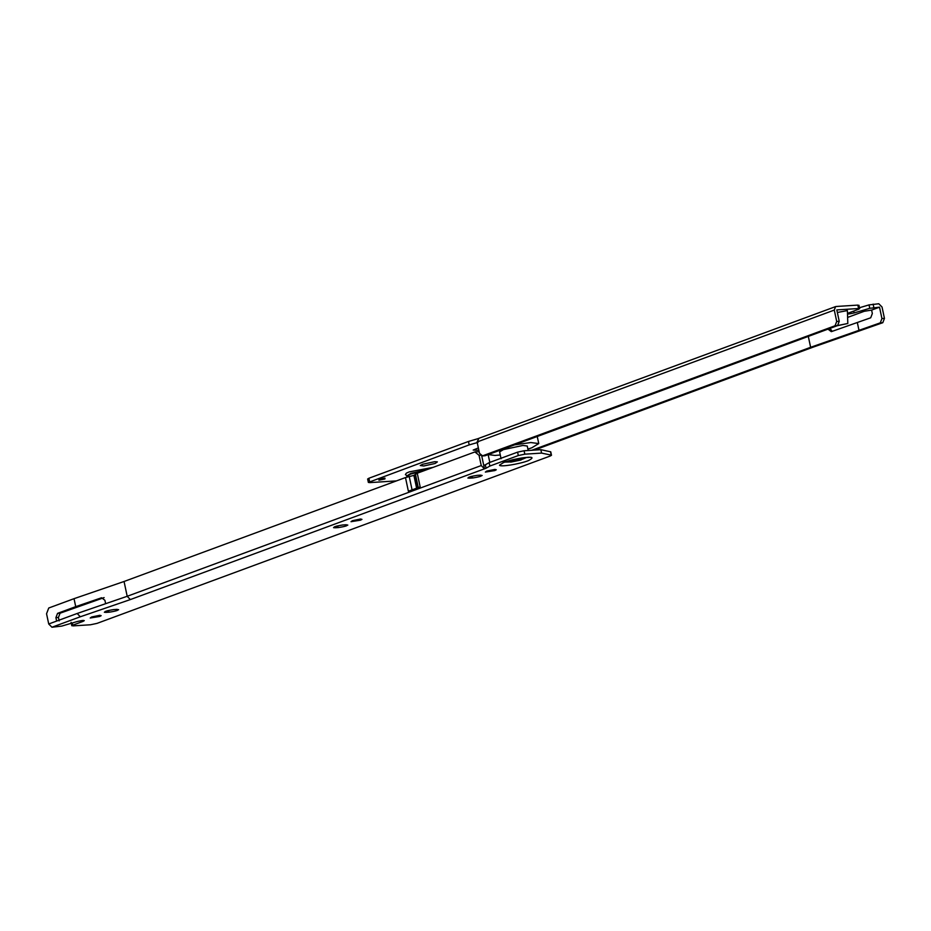 <?xml version="1.0" encoding="UTF-8"?>
<svg xmlns="http://www.w3.org/2000/svg" width="931" height="931" viewBox="0 0 931 931"><rect width="100%" height="100%" fill="white"/><g stroke="black" fill="none" stroke-linecap="round" stroke-linejoin="round"><path stroke-width="1.4" d="M406.952 477.079L406.8 476.393L410.559 474.1L424.082 470.702M488.228 454.584L494.955 455.434L500.284 454.991M527.9 449.114L531.857 447.776L538.758 443.575L530.821 442.539L514.529 444.878M501.076 458.727L499.621 451.896L503.38 449.603L522.919 445.46L527.249 446.019L528.191 450.499M510.933 454.596L501.437 458.099M510.828 460.67L508.954 461.811L510.816 462.113L520.883 460.019L522.756 458.878L510.828 460.67M407.347 475.881L405.404 474.647L406.323 473.169L409.244 471.877L433.159 467.35M478.86 450.267L473.181 450.069L478.359 447.916M434.73 461.683L437.372 461.881L435.138 463.463L423.756 465.989L420.265 465.523L422.569 464.278L434.73 461.683M384.945 478.965L384.957 478.115L379.08 479.337L378.917 480.187L384.945 478.965L384.957 478.115M379.08 479.337L378.917 480.187M488.147 454.619L489.811 462.393M477.091 441.969L479.512 453.35L482.607 455.899L485.121 455.736L482.107 456.004L835.06 325.757L836.713 321.463L834.292 310.081L477.091 441.969L478.883 438.396L468.468 441.469L368.897 478.243L367.64 479L368.362 482.421L369.805 482.607L396.466 480.896M478.022 442.388L469.189 444.89L368.362 482.421M469.189 444.89L468.468 441.469M833.815 326.455L847.815 323.488L847.385 310.582L837.353 312.49M847.815 323.488L837.772 325.513M531.776 450.267L810.622 347.298L880.295 322.848L881.936 318.565L884.45 318.402L882.029 307.009L878.794 303.762L869.03 304.903L859.464 307.73M834.292 310.081L835.584 306.602L478.383 438.501M832.151 331.366L830.499 328.969L827.985 329.132L831.302 331.657L870.694 317.797L872.335 313.514L871.614 310.093L864.224 311.291L847.617 317.424M830.499 328.969L830.347 328.259M884.45 318.402L882.809 322.696L813.031 347.182L534.289 450.104M836.713 321.463L839.227 321.3L837.574 325.594L835.06 325.757M485.121 455.736L837.574 325.594M839.227 321.3L836.806 309.918L858.58 308.522L857.998 305.822M859.057 330.691L857.37 322.72M881.936 318.565L879.516 307.172L871.614 310.093M810.622 347.298L808.306 336.405M858.719 309.232L858.58 308.522L858.719 309.232L848.444 313.025C846.326 314.317 848.199 314.282 854.088 312.944L869.752 308.312L879.516 307.172M848.444 313.025L847.478 313.468M836.073 306.497L857.858 305.1M494.908 469.41L486.785 471.074L485.354 472.087L494.827 470.562L496.304 469.759L494.908 469.41M360.565 519.009L352.442 520.685L351.01 521.697L360.483 520.173L361.961 519.37L360.565 519.009M99.78 615.31L91.657 616.974L90.226 617.998L99.698 616.462L101.176 615.67L99.78 615.31M522.64 459.134L526.562 457.47M504.905 462.079L509.164 461.997M77.18 613.482L105.634 603.695L104.912 600.286L101.595 597.76L75.725 606.651L74.026 598.68L48.738 608.013L46.55 613.738L48.726 623.991L77.18 613.482L80.31 616.776L51.961 627.238L48.726 623.991M74.026 598.68L124.056 581.491L127.198 596.294L481.234 465.558L479.058 455.317L474.926 451.931L417.251 473.227L420.16 486.89L408.383 491.231L405.474 477.568L413.888 475.38L417.251 473.227M475.59 451.779L479.186 451.803M467.874 478.034L469.538 478.162C466.885 477.568 469.41 476.625 477.126 475.369L480.466 475.147C483.131 475.753 480.594 476.684 472.89 477.952L469.538 478.162L468.607 477.312M482.177 475.497L480.466 475.147M333.531 527.644L335.195 527.772C332.542 527.167 335.067 526.236 342.783 524.968L346.123 524.758C348.788 525.352 346.251 526.294 338.547 527.551L335.195 527.772L334.264 526.911M347.833 525.096L346.123 524.758M82.836 620.442L83.034 621.396L72.769 625.178L72.909 625.9L90.493 624.771L97.01 623.386L550.233 456.027L551.489 455.271L550.768 451.849L540.853 449.685L541.574 453.094L524.828 454.177L518.311 455.55L489.857 466.059L486.052 468.235L130.34 599.576L80.31 616.776M540.853 449.685L524.095 450.755L517.589 452.14L489.136 462.649L489.857 466.059M550.489 451.686L551.21 455.108L541.574 453.094M489.136 462.649L485.33 464.813L486.052 468.235M485.33 464.813L483.748 465.395L484.469 468.817L481.234 465.558M105.087 611.539L106.018 612.389L109.369 612.179C117.085 610.911 119.61 609.98 116.957 609.374L113.605 609.596C105.89 610.864 103.364 611.795 106.018 612.389L104.353 612.261M118.656 609.724L116.957 609.374M104.121 597.597L60.061 613.203L58.42 617.486L59.142 620.907M75.725 606.651L57.547 613.366L55.907 617.649L56.628 621.07M105.634 603.695L127.198 596.294L130.34 599.576M72.292 622.979L72.909 625.9M51.961 627.238L61.725 626.098L77.389 621.477C83.278 620.127 85.163 620.104 83.034 621.396L84.29 620.628M479.058 455.317L481.571 455.154L483.748 465.395M405.474 477.568L124.056 581.491M407.196 475.753L410.769 473.414L426.84 469.678M369.619 481.653L368.897 478.243M882.809 322.696L880.295 322.848M873.848 307.544L873.115 304.123M869.752 308.312L869.03 304.903M854.088 312.944L853.704 311.082M528.214 460.705C519.393 464.092 499.703 467.257 499.493 465.151L503.974 462.265L512.76 459.693C531.275 456.132 536.419 456.469 528.214 460.705M409.221 476.486L412.13 490.148M418.322 487.856L415.424 474.193M414.819 475.031L417.728 488.694M416.797 489.043L413.888 475.38M471.226 476.428L472.89 477.952M336.882 526.027L338.547 527.551M524.095 450.755L524.828 454.177M517.589 452.14L518.311 455.55M109.369 612.179L107.705 610.655M58.42 617.486L55.907 617.649M60.061 613.203L57.547 613.366M537.245 436.488L538.758 443.575M508.745 460.833L508.954 461.811M522.547 457.901L522.756 458.878M858.929 305.24L859.662 308.661M528.168 457.226L528.936 457.458C526.806 457.633 525.794 456.842 512.958 459.728C499.691 463.382 503.834 462.835 502.728 463.021L503.334 462.509M71.827 625.76L71.093 622.339"/></g></svg>

